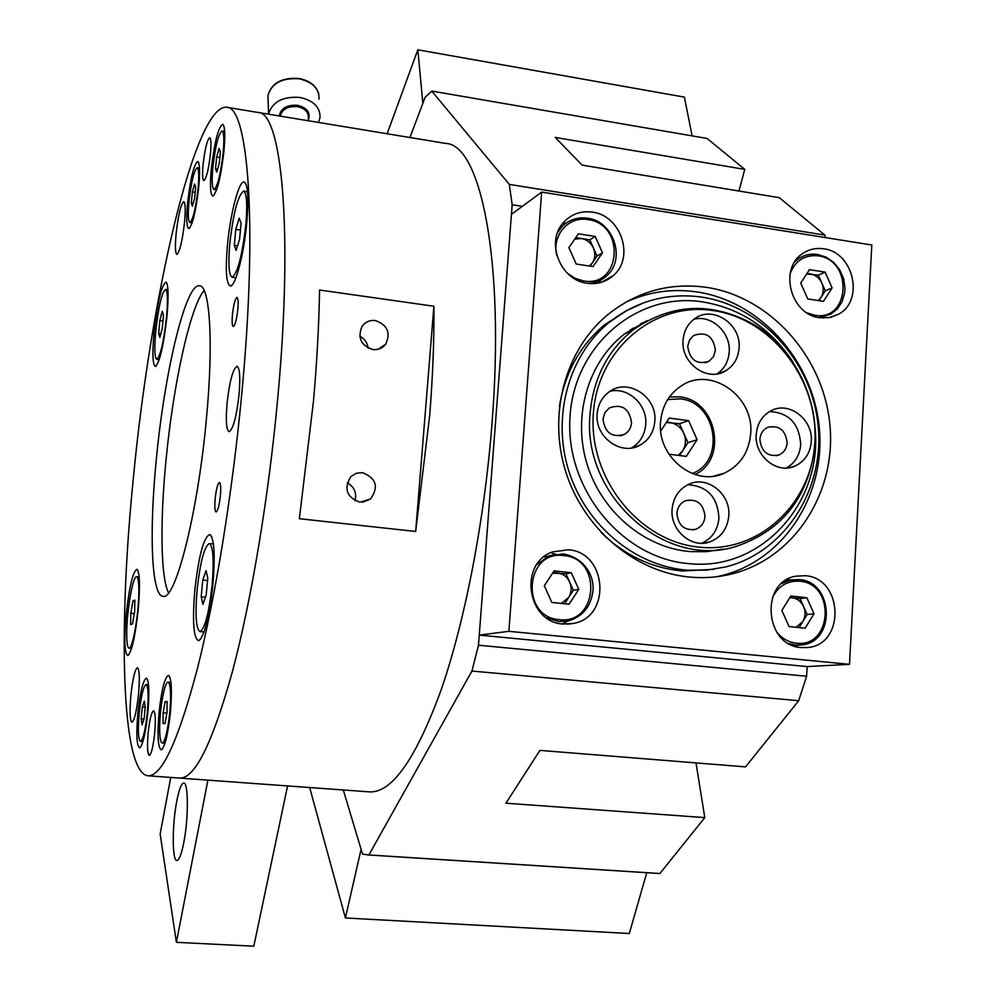 <?xml version="1.0" encoding="UTF-8"?>
<svg xmlns="http://www.w3.org/2000/svg" width="996" height="996" viewBox="0 0 996 996"><rect width="100%" height="100%" fill="white"/><g stroke="black" fill="none" stroke-linecap="round" stroke-linejoin="round"><path stroke-width="1.49" d="M166.606 316.404C167.963 299.709 167.589 290.72 165.461 289.438C161.713 292.774 158.451 307.017 155.675 332.141C154.28 348.824 154.654 357.888 156.795 359.307C160.505 356.157 163.767 341.852 166.606 316.404M162.273 328.331L159.846 337.457L158.65 333.486L159.846 320.5L162.248 311.362L163.481 315.222L162.273 328.331M160.829 333.772L158.65 333.486M162.958 320.924L159.846 320.5M602.493 252.772L595.185 236.426L578.415 233.823L568.89 247.631L576.236 264.052L593.043 266.579L602.493 252.772L597.027 256.047L589.781 239.824L581.452 238.53L574.729 239.165M593.566 283.611L594.624 282.69M561.532 227.2L559.74 227.91M597.027 256.047L590.118 266.144M589.358 266.032L592.346 262.894C595.247 258.3 595.608 253.308 593.404 247.929C590.865 242.7 586.881 239.575 581.452 238.53L575.775 237.658M589.781 239.824L595.185 236.426M126.753 631.912C126.617 642.233 127.376 647.637 129.032 648.135C132.53 649.591 138.73 614.644 138.842 592.359C138.93 582.349 138.17 577.145 136.577 576.746C133.003 575.564 126.978 609.714 126.753 631.912M130.812 613.25L132.904 601.036L134.821 600.102L134.659 611.507L132.543 623.82L130.625 624.617L130.812 613.25L134.298 613.573M134.809 601.223L132.904 601.036M823.655 248.813C816.048 247.705 809.113 249.237 802.851 253.432C778.461 268.347 790.7 314.948 819.77 317.724L829.357 317.587L838.234 314.35C864.715 301.016 853.784 252.063 823.655 248.813M805.254 575.7L795.667 576.211C759.736 581.988 764.567 645.844 801.207 647.549L807.42 647.512C845.579 645.072 843.388 578.004 805.254 575.7M568.355 549.767L552.506 551.909C518.43 563.35 526.971 622.375 563.064 624.044L573.472 623.421C611.731 616.86 607.087 552.095 568.355 549.767M592.433 212.148C581.029 210.642 571.455 214.016 563.724 222.27C545.073 241.493 560.188 280.499 587.366 283.287C597.326 284.557 605.979 281.98 613.324 275.556C634.975 257.628 621.056 215.397 592.433 212.148M566.375 222.942L562.479 223.776M706.401 287.334C669.499 282.316 636.407 291.591 607.149 315.172C565.442 350.032 547.887 413.938 565.479 470.896C583.009 527.892 633.643 571.194 687.975 576.908C702.715 578.452 717.157 577.518 731.276 574.082C794.036 558.831 836.403 493.045 829.929 425.143C823.904 357.19 770.481 296.87 706.401 287.334M625.6 302.286C648.321 291.803 672.126 288.354 696.988 291.94C760.471 301.327 813.396 361 819.31 428.243C825.696 495.435 783.665 560.549 721.478 575.651L716.448 576.759M508.881 631.315L849.501 664.332L871.811 245.016L541.675 192.091L508.881 631.315L479.25 635.112L807.158 666.573L849.501 664.332M479.25 635.112L511.434 214.339L541.675 192.091M598.459 283.038L600.962 279.926M562.167 623.932L567.72 621.068M555.681 554.062L552.108 553.465M795.692 646.479L798.182 645.171M781.536 583.606L790.426 579.983L787.612 579.224M823.331 318.048L824.526 316.753M668.914 454.188L686.294 456.367L697.113 439.709L687.95 442.647L679.521 423.761L666.336 422.466M660.722 431.031L669.2 418.096L688.597 420.623L697.113 439.709M687.95 442.647L679.571 455.521M678.251 455.359L682.596 450.877C685.908 445.361 686.294 439.46 683.729 433.21C680.791 427.135 676.184 423.561 669.922 422.516L666.585 422.092M679.521 423.761L688.597 420.623M223.179 152.811C224.324 139.328 223.938 132.057 222.008 130.974C218.423 133.85 215.373 146.038 212.833 167.54C211.662 181.011 212.061 188.319 214.003 189.489C217.539 186.762 220.602 174.537 223.179 152.811M219.245 163.531L216.804 172.084L215.522 168.797L216.642 157.044L219.07 148.479L220.377 151.678L219.245 163.531M217.651 169.133L215.522 168.797M219.817 157.542L216.642 157.044M147.308 712.862C148.715 695.694 148.304 686.269 146.038 684.563C143.399 686.269 141.121 695.756 139.203 713.012C137.772 730.093 138.183 739.555 140.461 741.41C143.088 739.779 145.366 730.267 147.308 712.862M144.096 718.863L142.055 724.789L141.171 718.863L142.316 707.073L144.358 701.097L145.254 706.961L144.096 718.863M144.022 719.087L141.171 718.863M145.217 707.309L142.316 707.073M832.121 287.894L825.124 272.095L809.437 269.667L800.722 283.088L807.768 298.949L823.48 301.315L832.121 287.894L825.286 290.82L818.326 275.133L806.66 273.937M825.286 290.82L818.961 300.643M818.239 300.531L820.99 297.48C823.642 293.011 823.916 288.18 821.8 282.976C819.372 277.921 815.624 274.908 810.545 273.937L807.021 273.39M818.326 275.133L825.124 272.095M646.765 872.708L629.298 933.513L345.413 917.976L309.669 787.525M387.133 133.763L417.834 49.8L422.852 103.323L409.929 137.523L425.118 97.334L431.741 91.072L509.317 184.397L512.168 204.765L478.478 645.221L471.942 671.055L368.881 854.966L362.544 854.12L343.284 789.965L361.087 849.277L345.413 917.976M159.659 728.113C159.659 737.563 160.505 742.518 162.186 742.979C165.535 744.087 170.727 715.701 170.59 696.64C170.54 687.414 169.706 682.609 168.075 682.223C164.676 681.276 159.609 709.115 159.659 728.113M163.12 712.8L165.112 701.744L167.067 701.421L167.029 712.277L165.025 723.407L163.07 723.619L163.12 712.8L166.88 713.111M167.067 701.906L165.112 701.744M268.522 114.191L268.546 114.005C272.443 101.679 282.989 96.164 300.207 97.471C313.665 100.608 320.276 107.319 320.027 117.615L318.533 122.433M645.022 321.857L640.44 323.812M636.805 327.136L632.062 328.643M628.302 309.644L604.709 324.671C580.095 345.326 564.993 372.566 559.416 406.405M601.123 532.511C624.741 555.432 651.932 568.255 682.721 570.994L713.908 569.289M647.188 320.637L624.666 333.847C588.337 361.747 572.327 415.519 586.868 463.588C601.323 511.683 644.524 548.024 690.44 551.622L706.799 551.66L722.822 549.132M715.514 550.601L720.357 549.443M634.85 328.555L630.07 329.95M814.006 613.785L806.847 597.737L790.799 596.031L781.86 610.448L789.056 626.559L805.142 628.19L814.006 613.785L807.146 614.52L800.037 598.584L789.766 597.7M807.146 614.52L799.103 627.58M796.053 627.268L802.751 621.666C805.478 616.873 805.752 611.83 803.598 606.552C801.108 601.422 797.273 598.484 792.069 597.737L789.89 597.5M800.037 598.584L806.847 597.737M198.079 188.555C199.2 175.682 198.901 168.722 197.183 167.689C194.058 170.316 191.332 181.596 188.991 201.503C187.858 214.364 188.157 221.349 189.887 222.457C192.975 219.967 195.714 208.662 198.079 188.555M194.594 198.329L192.402 206.209L191.307 202.96L192.39 191.917L194.556 184.023L195.664 187.198L194.594 198.329M193.224 203.246L191.307 202.96M195.166 192.34L192.39 191.917M215.161 498.697C214.514 506.752 214.837 511.16 216.12 511.956C217.863 510.923 219.282 505.52 220.39 495.747C221.037 487.679 220.714 483.272 219.431 482.512C217.688 483.57 216.269 488.961 215.161 498.697M232.442 314.649C231.844 321.92 232.118 325.879 233.288 326.539C235.118 325.343 236.637 319.591 237.832 309.295C238.43 302.025 238.144 298.078 236.986 297.431C235.143 298.663 233.624 304.403 232.442 314.649M227.026 403.641C225.644 420.673 226.341 430.011 229.117 431.654C233.176 429.226 236.5 416.726 239.102 394.155C240.447 377.086 239.75 367.785 236.998 366.279C232.902 368.869 229.578 381.319 227.026 403.641M176.105 233.811C174.985 246.423 175.246 253.27 176.877 254.366C179.741 252.025 182.293 241.281 184.546 222.12C185.654 209.496 185.393 202.674 183.762 201.653C180.874 204.118 178.321 214.837 176.105 233.811M130.899 695.196C129.517 711.468 129.866 720.482 131.958 722.225C134.423 720.631 136.589 711.43 138.481 694.61C139.851 678.264 139.49 669.287 137.411 667.681C134.933 669.337 132.767 678.513 130.899 695.196M148.155 732.944C147.035 746.477 147.408 753.984 149.263 755.441C151.367 754.184 153.172 746.788 154.679 733.243C155.774 719.66 155.413 712.177 153.558 710.808C151.454 712.103 149.649 719.486 148.155 732.944M203.097 164.552C202.238 174.424 202.487 179.778 203.856 180.612C206.371 178.595 208.575 169.631 210.455 153.733C211.314 143.86 211.052 138.519 209.695 137.722C207.156 139.826 204.952 148.778 203.097 164.552M137.896 712.987C136.103 734.6 136.689 746.216 139.652 747.847C142.814 745.22 145.541 733.542 147.844 712.812C149.537 692.382 149.089 680.828 146.487 678.127C143.212 679.558 140.349 691.174 137.896 712.987M159.049 712.613C157.181 735.745 157.941 748.158 161.352 749.851C164.95 747.012 167.963 734.525 170.403 712.401C172.159 690.626 171.561 678.276 168.585 675.35C164.838 676.819 161.663 689.232 159.049 712.613M187.597 202.873C186.165 219.195 186.588 227.773 188.879 228.607C192.639 224.897 195.938 211.015 198.752 186.974C200.084 171.71 199.773 163.195 197.818 161.427C193.971 163.966 190.572 177.786 187.597 202.873M211.276 169.108C209.807 186.227 210.355 195.216 212.932 196.05C217.24 191.954 220.913 176.939 223.963 151.019C225.333 135.07 224.922 126.168 222.743 124.288C218.323 127.027 214.501 141.967 211.276 169.108M126.206 614.358C123.99 639.93 124.537 653.662 127.824 655.53C131.696 652.094 135.132 636.979 138.145 610.212C140.224 585.947 139.826 572.302 136.938 569.301C132.954 571.393 129.368 586.407 126.206 614.358M154.119 331.718C152.176 353.605 152.625 365.196 155.488 366.491C159.746 362.307 163.568 345.687 166.93 316.616C168.747 295.961 168.424 284.458 165.959 282.092C161.589 284.968 157.642 301.514 154.119 331.718M227.437 245.265C225.283 271.124 226.329 284.707 230.562 286.026C235.554 286.163 244.032 253.482 246.784 222.457C248.763 198.49 247.967 185.044 244.406 182.106C239.326 179.056 230.288 213.381 227.437 245.265M194.78 590.528C192.278 621.902 193.573 638.623 198.677 640.702C204.504 636.232 209.26 617.395 212.957 584.216C215.273 554.897 214.24 538.301 209.87 534.454C203.769 536.832 198.727 555.531 194.78 590.528M156.347 459.156C149.039 531.951 151.355 596.28 163.12 596.343C175.421 600.576 197.793 513.264 206.297 419.926C213.742 343.334 209.969 285.105 199.399 285.765C185.592 283.362 164.452 372.79 156.347 459.156M204.143 290.508C190.186 306.544 173.117 385.215 166.008 460.276C159.983 521.381 160.63 577.369 168.548 592.819M179.355 778.075L180.102 778.125C195.179 778.212 212.671 742.543 232.554 671.13C251.49 599.916 268.895 495.846 277.896 396.458C293.397 228.906 281.457 111.029 257.877 112.436L226.926 107.319M241.941 391.926C257.877 223.565 248.116 105.489 226.478 107.244C194.27 104.904 150.334 300.394 133.452 477.134C118.101 628.09 121.139 774.178 148.354 775.822C162.174 775.822 178.57 739.904 197.544 668.067C215.634 596.43 232.666 491.775 241.941 391.926M417.834 49.8L684.389 97.122L692.108 135.879M245.85 224.623C247.531 203.993 246.771 192.838 243.559 191.132C238.007 195.129 233.425 212.584 229.815 243.497C228.084 264.089 228.843 275.332 232.093 277.212C237.558 273.539 242.14 256.009 245.85 224.623M239.588 239.202L236.164 250.357L234.284 245.352L235.791 229.354L239.189 218.161L241.107 222.992L239.588 239.202M237.546 245.838L234.284 245.352M240.447 230.051L235.791 229.354M176.778 801.12C179.056 789.504 181.359 783.491 183.687 783.068C188.493 781.86 188.63 818.6 183.737 842.877C181.459 854.282 179.193 860.158 176.927 860.494C172.034 861.378 172.059 824.925 176.778 801.12M207.915 780.142L176.379 942.316L253.818 946.2L287.57 785.931M176.379 942.316L160.157 834.001L170.739 777.453M375.305 320.55C369.653 319.99 365.196 321.994 361.946 326.564C357.402 337.93 361.038 345.6 372.853 349.571C378.144 350.094 382.414 348.326 385.664 344.255C390.93 332.751 387.481 324.858 375.305 320.55M362.432 472.614L356.182 473.287L350.853 476.611C343.558 488.725 346.583 497.253 359.93 502.196L370.549 499.008C378.966 486.895 376.264 478.105 362.432 472.614M368.819 791.82L369.939 791.907C392.349 792.505 416.141 758.354 441.303 689.456C465.045 620.745 484.554 520.086 491.999 423.487C504.984 260.728 480.545 144.096 445.71 143.424L258.375 112.511M433.907 306.233C434.194 340.308 432.787 376.774 429.674 415.618L415.668 531.466L433.907 306.233L319.579 290.023C318.981 324.534 316.952 361.511 313.503 400.952L299.36 518.704L415.668 531.466M148.354 775.822L180.102 778.125C195.179 778.212 212.671 742.543 232.554 671.13C251.49 599.916 268.895 495.846 277.896 396.458C293.397 228.906 281.457 111.029 257.877 112.436M807.158 666.573L806.611 676.234L798.692 700.711L745.531 766.883L539.907 750.386L505.943 803.212L704.795 817.604L696.005 762.911M704.795 817.604L659.9 873.517L656.638 873.343M368.881 854.966L659.9 873.517M471.942 671.055L798.692 700.711M478.478 645.221L806.611 676.234M512.168 204.765L522.278 206.359M509.317 184.397L824.875 235.093L825.609 237.608M824.875 235.093L779.295 197.694L582.15 165.137L555.245 137.436L744.771 169.37L707.098 138.456L431.741 91.072M738.945 191.033L744.771 169.37M354.999 500.727C356.879 492.796 354.29 486.82 347.206 482.774M368.122 348.077C367.375 342.686 364.598 338.727 359.78 336.187M578.776 589.346L571.306 572.725L554.1 570.895L544.326 585.76L551.834 602.443L569.077 604.199L578.776 589.346L573.36 590.267L565.952 573.771L552.593 573.198M547.875 556.316L544.264 556.64M573.36 590.267L564.558 603.738M561.308 603.414L568.554 597.637C571.53 592.695 571.903 587.491 569.662 582.025C567.06 576.721 562.989 573.671 557.424 572.874L553.104 572.414M565.952 573.771L571.306 572.725M212.148 584.864C214.103 559.69 213.144 545.933 209.247 543.592C204.267 546.567 200.208 562.068 197.071 590.093C195.067 615.13 196.025 628.974 199.972 631.613C204.89 628.862 208.948 613.275 212.148 584.864M206.184 595.135L202.873 604.385L201.192 596.766L202.761 580.033L206.048 570.708L207.778 578.19L206.184 595.135M205.462 597.177L201.192 596.766M207.554 580.519L202.761 580.033M814.84 442.05C818.675 379.974 771.987 318.932 713.31 310.59C654.721 301.315 597.538 348.874 593.367 413.365C588.3 477.731 638.523 541.04 698.383 547.065C758.205 554.05 811.865 504.225 814.84 442.05M590.068 413.614C593.267 378.256 607.747 350.256 633.481 329.601C672.736 302.796 713.547 301.489 755.914 325.68C793.961 349.82 817.654 396.806 815.126 442.747C809.935 495.087 783.952 529.536 737.189 546.082C665.714 570.135 581.54 495.834 590.068 413.614M660.535 422.067C656.999 456.853 694.66 487.081 723.868 473.361C739.928 465.829 748.868 452.62 750.673 433.746C754.395 396.533 711.256 365.955 681.824 385.514C669.125 393.706 662.029 405.882 660.535 422.067M631.539 422.752C631.053 427.919 628.725 431.778 624.554 434.343C612.092 438.016 604.896 432.924 602.991 419.079L604.921 412.63L609.39 407.887C622.052 403.604 629.435 408.559 631.539 422.752M715.427 350.181L713.534 356.593L709.077 361.224C696.864 365.084 689.742 360.091 687.701 346.259L689.469 340.109L693.602 335.54C705.952 331.195 713.236 336.075 715.427 350.181M704.981 516.501C704.309 522.863 701.196 527.145 695.644 529.324C684.377 530.88 678.127 525.515 676.919 513.226C677.541 507.163 680.455 502.968 685.646 500.652C697.175 498.61 703.624 503.901 704.981 516.501M787.151 442.822C786.603 448.661 783.852 452.719 778.934 454.985C767.667 457.04 761.318 451.81 759.886 439.298C760.409 433.683 762.986 429.712 767.63 427.359C779.084 424.894 785.595 430.048 787.151 442.822M683.082 340.171C680.654 363.341 707.67 382.564 725.773 370.761C733.766 365.744 738.198 358.199 739.069 348.127C741.559 324.098 712.489 304.838 694.523 318.845C687.676 323.949 683.866 331.058 683.082 340.171M717.045 373.898C724.353 368.844 728.412 361.585 729.209 352.123C731.014 332.726 711.704 314.549 694.063 319.193M597.164 413.85C594.637 437.057 621.342 456.367 640.117 445.1C648.906 439.971 653.812 432.052 654.82 421.32C657.46 396.993 628.14 377.646 609.477 391.652C602.144 396.918 598.048 404.314 597.164 413.85M631.352 448.001C639.942 442.909 644.736 435.103 645.732 424.582C647.649 404.924 628.165 386.647 610.038 391.279M756.225 434.455C754.233 455.533 776.432 474.096 794.21 466.402C804.444 461.92 810.134 453.641 811.279 441.589C813.309 419.702 789.342 400.965 771.377 410.589C762.301 415.382 757.259 423.35 756.225 434.455M786.218 468.033C794.945 463.14 799.776 455.321 800.709 444.565C799.315 423.574 788.919 412.568 769.535 411.572M672.101 509.28C670.084 530.009 691.162 548.485 709.314 542.073C720.892 537.79 727.379 529.075 728.786 515.916C730.877 494.178 707.621 475.428 689.108 484.131C678.998 488.912 673.333 497.303 672.101 509.28M701.782 543.243C712.028 538.5 717.743 530.133 718.938 518.132C717.73 497.141 707.347 486.011 687.8 484.728M557.436 232.977L561.358 227.387C568.442 219.904 577.182 216.842 587.59 218.211C613.723 221.149 626.272 259.583 606.564 275.929C601.335 280.611 595.172 283.101 588.063 283.374M567.683 273.514L575.178 278.394L583.532 280.934C621.367 287.931 625.737 224.05 587.926 219.606C568.554 215.871 551.398 235.703 556.901 255.785M559.266 228.794L561.358 227.387C568.392 219.942 577.082 216.891 587.428 218.261M692.158 473.498C726.121 461.322 716.522 401.861 680.243 398.873L667.681 399.558M695.108 474.532C728.337 459.007 716.522 399.931 679.658 396.881L669.437 396.968L679.484 396.906M794.771 261.824L798.568 258.674C804.32 254.852 810.682 253.457 817.666 254.466L826.17 257.205L833.752 262.458L839.728 269.779L843.699 278.942L844.969 288.205L844.67 292.812L842.193 301.477L837.437 308.797L830.813 314.176L818.861 317.575M806.972 312.856L814.778 315.259C850.148 321.857 853.472 259.944 818.139 255.848C804.569 254.615 795.219 260.603 790.089 273.8M796.202 259.782L798.568 258.674C804.258 254.889 810.557 253.494 817.455 254.503M319.056 99.077C319.305 88.769 312.732 82.033 299.373 78.871C282.291 77.551 271.821 83.054 267.949 95.404L268.111 100.459M279.241 115.959C280.872 108.191 287.035 104.642 297.717 105.327C307.129 107.805 310.715 112.61 308.461 119.732M308.511 120.79L308.374 117.69C308.511 112.038 304.901 108.365 297.53 106.659C288.13 105.962 282.391 108.975 280.274 115.723L280.299 116.134M643.64 302.821L625.538 311.15L608.967 322.53C568.616 355.398 551.622 416.764 568.865 471.145C586.022 525.552 635.324 566.251 687.402 570.185L706.973 570.098L726.096 566.836C785.632 551.635 825.223 488.414 817.99 424.147C811.23 359.817 759.251 303.792 698.146 296.634C665.067 293.135 635.336 301.763 608.967 322.53L604.709 324.671M793.053 362.158C769.97 327.373 738.87 307.154 699.74 301.477C634.763 293.061 572.675 347.567 569.874 419.254C566.077 490.841 623.633 559.266 689.991 563.724C761.454 570.92 822.422 502.905 815.151 428.84M785.147 580.743L799.116 579.548C834.013 581.589 835.993 642.681 801.12 644.96L795.331 644.997L788.708 643.516M776.531 631.875C781.823 638.473 788.384 642.221 796.215 643.142C832.419 648.135 835.893 583.619 799.726 581.216C787.487 580.519 778.386 585.947 772.435 597.538M790.426 579.983L799.041 579.548M536.807 564.595L549.145 555.793L563.45 553.913C586.208 558.544 594.102 577.331 592.994 590.279C591.176 606.29 582.934 616.524 568.243 620.956L558.544 621.554L546.318 617.694M559.291 619.624C598.086 624.903 602.642 558.246 563.873 555.619C525.054 549.717 520.012 617.259 559.291 619.624M543.804 556.988L563.387 553.913M167.951 289.774L165.461 289.438M159.236 359.631L156.795 359.307M131.572 648.359L129.032 648.135M139.166 576.995L136.577 576.746M721.478 575.651L731.276 574.082M601.235 282.354L613.324 275.556M567.546 624.181L573.472 623.421M805.204 647.674L807.42 647.512M831.038 317.226L838.234 314.35M224.648 131.397L222.008 130.974M216.593 189.887L214.003 189.489M148.541 684.775L146.038 684.563M142.914 741.597L140.461 741.41M165.012 743.19L162.186 742.979M170.951 682.472L168.075 682.223M318.832 94.259C316.641 86.079 310.117 80.813 299.261 78.497C282.042 77.252 271.597 82.892 267.949 95.404L268.546 114.005M793.003 645.57L799.029 645.109M199.486 168.05L197.183 167.689M192.153 222.793L189.887 222.457M140.66 746.975L139.652 747.847M162.597 748.793L161.352 749.851M189.838 227.885L188.879 228.607M214.09 195.166L212.932 196.05M128.932 654.609L127.824 655.53M156.559 365.656L155.488 366.491M232.566 284.483L230.562 286.026M200.781 638.946L198.677 640.702M211.762 536.832L209.87 534.454M246.087 184.397L244.406 182.106M166.88 283.3L165.959 282.092M137.946 570.534L136.938 569.301M223.702 125.608L222.743 124.288M198.627 162.51L197.818 161.427M169.731 676.745L168.585 675.35M147.433 679.272L146.487 678.127M247.494 191.742L243.559 191.132M235.94 277.76L232.093 277.212M180.102 778.125L369.939 791.907M368.047 854.954L658.68 873.467M362.507 502.258L370.549 499.008M378.169 349.272L385.664 344.255M213.418 544.04L209.347 543.604M204.068 631.987L199.972 631.613M713.759 476.125L723.868 473.361M620.147 435.912L624.554 434.343M705.218 362.793L709.077 361.224M692.855 529.934L695.644 529.324M776.17 455.757L778.934 454.985M718.216 373.687L725.773 370.761M631.576 447.963L640.117 445.1M788.894 467.796L794.21 466.402M704.072 543.119L709.314 542.073M624.666 333.847L633.481 329.601"/></g></svg>
